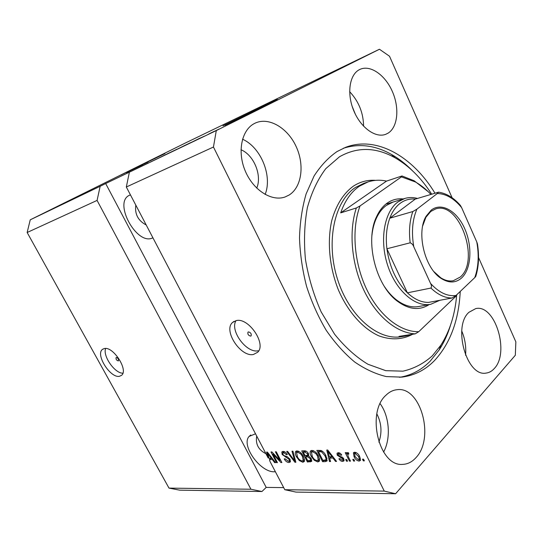 <?xml version="1.0" encoding="UTF-8"?>
<svg xmlns="http://www.w3.org/2000/svg" width="543" height="543" viewBox="0 0 543 543"><rect width="100%" height="100%" fill="white"/><g stroke="black" fill="none" stroke-linecap="round" stroke-linejoin="round"><path stroke-width="0.81" d="M116.338 357.491L116.107 357.593C115.788 359.181 116.494 360.294 118.231 360.939L118.469 360.83C118.781 359.242 118.075 358.129 116.338 357.491M104.208 348.592L102.518 349.373C95.1 354.314 110.392 378.491 119.48 376.279L121.517 375.349C128.8 370.299 113.039 345.857 104.208 348.592M105.641 348.497C102.539 355.896 114.804 373.455 122.874 373.19M248.47 331.902L247.988 332.153C247.493 334.189 248.368 335.506 250.622 336.11L251.11 335.859C251.599 333.816 250.717 332.499 248.47 331.902M236.076 320.641L232.54 322.474C222.997 330.422 240.671 357.403 253.432 354.47L257.66 352.264C266.796 344.004 248.382 316.983 236.076 320.641M236.029 320.655C229.567 330.429 246.474 353.479 258.115 350.771M222.983 125.847L277.33 99.45L222.983 125.847M120.851 175.043L164.929 153.588L120.851 175.043M130.429 194.849L129.024 195.46C113.514 203.021 136.537 245.008 152.169 238.126L152.916 237.807M135.811 205.139C134.623 214.064 138.092 220.682 146.21 224.992M255.515 433.789L249.108 436.436C240.725 445.274 260.47 472.702 274.534 471.772L275.376 471.731M256.71 436.083C255.373 444.072 258.448 449.937 265.927 453.683M254.545 123.437C241.601 129.825 237.053 151.748 245.253 170.984C253.296 190.281 271.751 201.833 285.089 196.973L289.141 195.025C301.772 187.179 304.738 164.977 296.152 146.556C287.736 128.06 269.084 116.759 255.386 123.03L254.545 123.437M385.917 395.27C366.009 412.585 379.089 466.844 402.601 464.374C407.671 464.204 412.151 461.937 416.033 457.573C435.031 437.855 420.54 385.978 396.987 389.711C392.956 390.125 389.263 391.978 385.917 395.27M468.948 312.286C452.448 326.424 466.736 377.066 486.033 373.095C489.155 372.729 491.917 371.202 494.313 368.5C509.965 352.522 495.046 303.965 475.77 308.587L468.948 312.286M359.473 69.626C349.468 74.54 346.61 93.525 353.703 110.582C360.674 127.7 375.573 138.35 385.754 134.297L388.123 133.13C397.829 127.11 399.634 108.009 392.406 91.604C385.32 75.124 370.401 64.515 359.968 69.382L359.473 69.626M434.957 193.159C412.823 156.642 376.557 135.431 345.674 147.309L337.04 151.545C328.359 157.565 320.709 165.703 314.085 175.973L306.13 193.892C302.193 207.44 299.987 222.121 299.505 237.922C300.075 254.076 302.431 270.231 306.578 286.392C311.696 302.2 318.252 316.854 326.255 330.354C334.922 342.891 344.384 353.432 354.64 361.964C365.14 369.192 375.708 374.066 386.338 376.584L401.739 377.127C414.329 375.559 425.237 370.055 434.475 360.606C450.167 343.576 458.754 320.526 460.233 291.455M256.737 188.122C262.228 175.457 253.941 155.06 240.997 149.739M378.871 442.145C382.204 432.466 381.539 423.072 376.876 413.956M355.298 114.111L352.163 106.353M452.115 197.781L389.501 56.228L379.448 49.25L185.082 143.148L30.245 219.813L27.15 232.499L97.082 200.415L250.934 489.243L261.943 491.517L179.57 490.146L168.995 488.103L250.934 489.243M27.15 232.499L168.995 488.103M30.245 219.813L100.163 186.276L97.082 200.415M132.2 170.862L142.863 165.534L132.431 170.706M131.067 171.425L132.424 170.685M395.603 493.75L295.921 492.087L284.79 489.718L270.02 461.496L269.45 459.582L272.314 459.514L274.69 462.67L275.586 462.65L267.394 452.081L266.565 452.109L268.201 458.02L126.322 187.002L213.453 147.024L384.274 491.103L395.603 493.75L515.327 355.258L515.85 341.866L478.546 257.525M284.79 489.718L384.274 491.103M272.98 454.111L277.412 462.616L276.55 462.636L270.984 451.959L271.894 451.925L279.855 460.369L275.403 451.81L276.272 451.776L281.858 462.527L280.928 462.541L272.98 454.111L273.502 453.629M290.016 459.303L290.295 461.964L288.951 462.521C287.084 462.412 285.503 461.217 284.213 458.937L285.021 458.774L288.374 461.258L289.297 460.878L289.141 459.364L282.109 454.457L281.837 451.919L283.025 451.403C284.702 451.45 286.134 452.509 287.335 454.566L286.521 454.735L283.717 452.672L282.862 453.011L282.998 454.457L283.846 455.543L287.349 456.744L290.016 459.303M292.942 451.206L295.86 462.242L294.924 462.256L286.697 451.423L287.62 451.389L294.686 460.973L292.005 451.24L292.942 451.206M302.818 462.242L299.329 460.573L296.498 456.833C295.297 454.695 294.998 452.943 295.616 451.579L297.001 450.921C299.688 451.423 301.833 453.283 303.428 456.507L304.562 460.505L304.236 461.577L302.818 462.242L303.937 461.143L302.6 460.892M317.798 461.937L314.207 460.24L311.322 456.432C310.121 454.287 309.829 452.516 310.453 451.124L311.92 450.412C314.702 450.921 316.902 452.814 318.51 456.093L319.637 460.165L319.311 461.217L317.798 461.937L318.924 460.824L317.553 460.573M329.642 458.109L330.538 461.536L329.513 461.557L326.75 450.052L327.707 450.018L336.565 461.407L335.526 461.435L332.961 458.027L329.642 458.109L330.762 456.975L333.069 456.921M363.545 459.154L364.387 460.844L363.321 460.864L362.48 459.174L363.545 459.154M359.676 456.507L360.403 460.437L359.106 461.109C356.894 460.688 355.217 459.235 354.077 456.738L353.412 452.876L354.674 452.224C356.86 452.604 358.529 454.036 359.676 456.507M353.812 459.371L354.647 461.041L353.608 461.061L352.774 459.392L353.812 459.371M348.301 456.731L350.506 461.129L349.475 461.15L345.219 452.665L346.251 452.638L346.929 453.996L346.963 452.679L348.592 452.876L348.816 454.104L347.642 454.186L348.301 456.731M346.719 459.527L347.554 461.183L346.529 461.211L345.701 459.548L346.719 459.527M343.712 458.672L343.957 460.871L342.681 461.435C341.208 461.374 339.959 460.491 338.913 458.794L339.843 458.618L342.144 460.233L342.891 459.921L342.803 458.903L337.223 455.19L337.027 453.262L338.248 452.726C339.613 452.713 340.787 453.5 341.771 455.068L340.834 455.244L338.886 453.928L338.092 454.233L338.146 454.993L343.712 458.672M325.983 455.815L327.022 460.946L325.332 461.638L322.583 461.693L316.827 450.391L321.035 450.459C323.255 451.606 324.904 453.391 325.983 455.815M311.254 458.618L311.655 461.414L307.426 462.005L301.732 450.907L304.501 450.812C306.021 450.778 307.324 451.688 308.417 453.541L308.607 455.916L311.254 458.618M131.039 171.371L105.675 183.541L266.199 487.41L261.943 491.517M266.199 487.41L283.69 487.607M105.675 183.541L100.163 186.276M133.965 169.986L132.187 170.821M133.958 169.973L216.297 130.571L213.453 147.024M379.448 49.25L216.297 130.571M148.619 162.805L140.135 167.006L148.626 162.825M156.072 159.316L149.916 162.303L156.072 159.316M169.294 152.848L156.289 159.255L169.294 152.848M163.049 156.017L174.045 150.587L163.049 156.017M176.278 149.671L187.383 144.187L176.278 149.671M191.441 142.341L200.238 137.997L191.441 142.341M219.107 129.091L216.732 130.259L219.107 129.091M219.148 129.03L211.946 132.54L219.148 129.03M210.446 133.245L208.098 134.399L210.446 133.245M209.211 133.795L214.376 131.257L209.211 133.795M204.256 136.218L201.921 137.365L204.256 136.218M202.777 136.911L197.455 139.497L202.777 136.911M191.299 142.368L180.697 147.547L191.299 142.368M175.063 150.201L167.305 153.968L175.063 150.201M126.322 187.002L129.37 172.267M218.171 129.56L213.358 131.847L218.137 129.519M196.546 139.816L192.88 141.628L196.546 139.816M190.254 142.809L182.713 146.556L190.254 142.809M185.231 145.219L176.713 149.427L185.231 145.219M176.794 149.271L173.882 150.716L176.794 149.271M172.735 151.287L169.287 153.004L172.735 151.287M171.961 151.585L163.524 155.753L171.961 151.585M143.121 165.459L139.639 167.176L143.121 165.459M364.027 460.118L363.321 460.864M360.593 459.894L359.106 461.109M360.219 459.935L359.045 459.704M354.796 455.998L354.077 456.738M354.518 453.934L354.335 452.258M360.084 458.591L360.389 458.217M355.875 452.455L354.803 453.581M355.258 453.453L354.579 453.812L355.122 456.711L358.523 459.88L359.215 459.507L358.665 456.622L355.258 453.453L356.12 452.557M359.357 455.896L358.665 456.622M354.301 460.342L353.608 461.061M350.16 460.437L349.475 461.15M347.669 454.152L347.364 453.548M348.022 452.577L346.929 453.996M348.674 453.317L348.036 453.968M347.208 460.505L346.529 461.211M344.133 460.26L342.681 461.435M343.794 460.288L342.694 460.111M343.461 458.224L342.803 458.903M342.871 457.444L342.185 458.143M338.031 454.369L337.223 455.19M338.323 453.996L337.99 452.747M341.466 454.6L340.834 455.244M339.748 453.059L338.886 453.928M339.402 452.916L338.241 454.077M330.327 460.729L329.513 461.557M329.995 457.749L329.757 456.758M336.117 460.831L335.526 461.435M333.504 457.477L332.961 458.027M328.495 453.419L329.289 456.772L331.956 456.697L327.836 451.233L328.495 453.419M328.291 450.771L327.836 451.233M332.486 456.168L331.956 456.697M327.212 460.416L325.332 461.638M326.452 460.512L323.703 460.573L322.583 461.693M318.945 451.213L318.497 450.337M321.184 450.514L319.596 450.568L318.463 451.688L322.875 460.355L325.929 459.819L326.038 458.618L324.999 455.828L321.531 451.817L318.463 451.688M321.218 450.527L320.099 451.633M322.264 451.09L321.531 451.817M325.651 455.183L324.999 455.828M326.845 457.803L326.038 458.618M314.797 459.656L314.207 460.24M311.974 455.794L311.322 456.432M311.356 452.516L311.356 450.493M319.528 460.742L318.924 460.824M319.012 459.31L319.508 458.665M313.338 450.67L311.811 451.946M312.598 451.728L311.492 452.258L312.279 456.425C313.447 458.828 315.062 460.226 317.126 460.627L318.239 460.084L317.54 456.086L315.836 453.548L312.598 451.728L313.576 450.771M316.42 452.971L315.836 453.548M318.171 455.462L317.54 456.086M311.845 460.797L308.546 460.898L307.426 462.005M306.198 456.31L305.77 455.482M303.829 451.695L303.394 450.853M308.757 455.645L306.822 455.699L305.695 456.799L307.691 460.688L310.379 460.491L310.318 458.652L307.413 456.751L305.695 456.799M311.567 459.324L310.562 460.308L311.573 459.33M305.885 451.036L304.46 451.084L303.327 452.176L305.03 455.502L307.542 455.319L307.569 453.758L304.847 452.129L303.327 452.176M308.193 453.147L307.569 453.758M310.929 458.048L310.318 458.652M299.906 460.016L299.329 460.573M297.123 456.229L296.498 456.833M296.519 452.903L296.519 450.982M304.46 461.082L303.937 461.143M303.992 459.67L304.44 459.12M298.385 451.185L296.926 452.421M297.673 452.217L296.627 452.706L297.421 456.826C298.582 459.188 300.157 460.559 302.146 460.959L303.191 460.45L302.485 456.5L300.815 454.009L297.673 452.217L298.63 451.294M301.385 453.453L300.815 454.009M303.103 455.903L302.485 456.5M295.67 461.536L294.924 462.256M295.351 460.328L294.686 460.973M290.505 461.401L288.951 462.521M290.071 461.441L288.761 461.211M289.724 458.801L289.141 459.364M282.76 453.839L282.109 454.457M282.998 452.876L282.754 451.43M287.111 454.179L286.521 454.735M284.661 451.783L283.717 452.672M284.41 451.667L283.025 452.855M277.134 462.079L276.55 462.636M280.446 459.812L279.855 460.369M281.559 461.944L280.928 462.541M268.833 457.43L268.201 458.02M275.213 462.174L274.69 462.67M272.796 459.059L272.314 459.514M272.355 458.482L270.577 458.53L269.45 459.582M270.285 458.801L270.027 458.312M268.235 455.231L269.084 458.34L271.385 458.278L267.563 453.201L268.235 455.231M267.971 452.828L267.563 453.201M271.853 457.837L271.385 458.278M363.586 126.214C363.382 112.89 358.733 101.371 349.644 91.665M465.561 355.258C466.294 346.868 465.025 338.791 461.747 331.013M383.596 452.081C391.109 438.303 389.446 416.223 380.141 403.714M265.127 194.448C272.6 176.102 260.979 147.343 242.524 139.205M147.879 162.106L126.431 172.626M265.208 105.552L224.999 125.243M253.941 111.111L236.28 119.765M429.167 304.582C419.4 310.813 408.716 309.619 397.116 301.005C375.573 285.123 364.726 240.63 376.55 216.725C379.238 210.854 382.713 206.367 386.983 203.252C391.924 199.749 397.327 198.31 403.198 198.948M393.146 202.03L386.338 205.444C382.218 208.451 378.865 212.788 376.279 218.449C374.052 223.411 372.607 229.044 371.935 235.357M384.559 286.745C388.035 291.971 391.876 296.254 396.085 299.607C403.734 305.505 411.255 307.813 418.667 306.53L430.701 304.297C415.069 307.406 395.671 290.457 387.559 265.038C379.326 239.68 384.376 211.627 398.046 201.867L404.834 198.446C408.906 197.252 413.121 197.245 417.479 198.439M431.651 194.156C421.3 178.036 409.103 165.914 395.06 157.796C375.817 147.051 357.294 146.712 339.484 156.784L325.759 168.69C317.784 179.292 311.662 192.236 307.399 207.528C304.399 223.859 303.754 241.16 305.451 259.432C308.539 277.765 313.779 295.263 321.178 311.933L334.576 334.189C344.92 347.031 356.038 357.05 367.923 364.244L385.74 370.665L402.954 371.168C413.847 368.69 423.621 363.6 432.269 355.882L440.855 345.205C449.794 331.216 455.075 314.424 456.697 294.822M343.366 148.253C359.296 143.271 375.315 145.32 391.415 154.402C398.901 158.658 405.967 164.156 412.619 170.896M450.547 325.128C447.737 334.332 443.95 342.599 439.185 349.93L430.199 361.143C421.511 369.973 411.316 375.369 399.621 377.317M421.354 329.201L427.735 323.119M430.857 194.394C426.031 189.215 420.9 185.082 415.456 181.993L414.16 180.771L401.996 175.966L386.535 181.097C380.161 179.713 373.984 179.991 368.005 181.932L359.527 186.12C351.233 191.76 344.948 200.679 340.678 212.87L356.33 207.983C348.599 231.27 351.491 264.224 363.919 290.315C376.374 316.413 396.879 333.117 415.212 333.85L399.024 336.389L405.607 336.022L412.089 334.345M414.16 180.771L428.251 191.727M415.456 181.993L401.433 176.889L360.036 205.94C351.436 228.813 353.9 262.52 366.539 289.066C379.184 315.626 400.313 332.133 418.721 331.705L455.611 296.546L455.869 295.602M401.996 175.966L401.433 176.889M360.036 205.94L356.33 207.983M418.721 331.705L415.212 333.85M386.535 181.097L340.678 212.87M461.679 277.901C455.862 283.052 449.136 283.29 441.486 278.627C424.823 268.805 415.931 232.418 426.207 216.121L431.237 210.1C441.561 201.942 457.043 211.064 464.74 228.725C472.586 246.278 471.358 268.928 461.679 277.901M433.986 271.69L440.685 277.731C445.029 280.521 449.231 281.512 453.303 280.717L460.254 277.052C480.406 260.423 459.283 200.842 435.737 208.892L430.775 211.451L425.909 217.281L422.712 225.847M412.823 211.539L416.902 209.164C412.381 219.664 411.336 232.207 413.78 246.78C413.074 244.784 411.872 243.454 410.175 242.802C408.77 231.033 409.646 220.614 412.823 211.539L389.779 218.211L415.259 199.111C409.85 198.548 404.874 199.905 400.34 203.184C395.833 206.544 392.311 211.553 389.779 218.211C386.535 227.103 385.578 237.291 386.908 248.769L407.393 292.833C414.357 299.295 421.409 302.485 428.556 302.417L435.316 301.148M410.175 242.802L386.908 248.769C389.569 267.17 396.397 281.858 407.393 292.833L430.918 288.061C431.746 286.853 431.624 285.313 430.565 283.439C438.927 292.562 447.398 296.58 455.977 295.507L474.758 277.622C478.485 267.183 479.164 255.305 476.788 242.002L461.618 207.596C454.043 198.419 445.939 193.729 437.291 193.532L416.902 209.164M439.81 300.299L430.701 304.297M455.977 295.507L452.061 297.998C444.948 298.032 437.902 294.72 430.918 288.061M428.556 302.417L452.061 297.998M476.788 242.002L477.44 243.868C479.34 255.821 478.77 266.694 475.743 276.482L474.758 277.622M437.291 193.532L438.527 192.174C446.455 193.335 453.744 197.74 460.376 205.397L461.618 207.596M438.527 192.174L415.259 199.111M413.78 246.78L430.565 283.439M341.947 456.731L340.997 457.701M330.076 453.066L329.567 453.575M311.315 460.837L310.189 461.95M305.947 451.063L304.847 452.129M308.546 455.652L307.413 456.751M294.883 458.563L294.177 459.249M286.792 456.554L285.944 457.362M269.62 454.959L269.172 455.373M367.659 182.048L363.871 183.33L355.387 187.511C334.522 201.032 325.644 241.452 337.332 278.661C348.837 315.945 377.806 340.746 401.297 336.694L405.607 336.022M412.666 334.25C402.431 339.728 391.198 340.271 378.966 335.893C362.962 328.759 347.825 311.865 338.289 289.663C329.35 267.047 327.022 241.336 331.821 220.336C336.219 204.901 343.352 193.539 353.215 186.256C360.131 181.729 367.584 179.767 375.573 180.364M103.055 349.013L102.518 349.373M233.999 321.402L232.54 322.474M129.397 195.27L129.024 195.46M250.764 434.97L249.108 436.436M345.07 147.547L345.674 147.309M353.412 452.876L353.819 452.448M359.215 459.507L360.328 458.333M347.778 454.043L348.64 453.161M342.891 459.921L343.841 458.944M325.929 459.819L327.049 458.692M310.453 451.124L310.908 450.683M318.239 460.084L319.359 458.964M307.766 455.129L308.702 454.213M295.616 451.579L296.037 451.179M303.191 460.45L304.318 459.351M289.297 460.878L290.295 459.921M396.085 299.607L397.116 301.005M376.279 218.449L376.55 216.725M395.06 157.796L391.415 154.402M440.855 345.205L439.185 349.93M440.685 277.731L441.486 278.627M425.909 217.281L426.207 216.121M404.834 198.446L386.765 203.985"/></g></svg>
